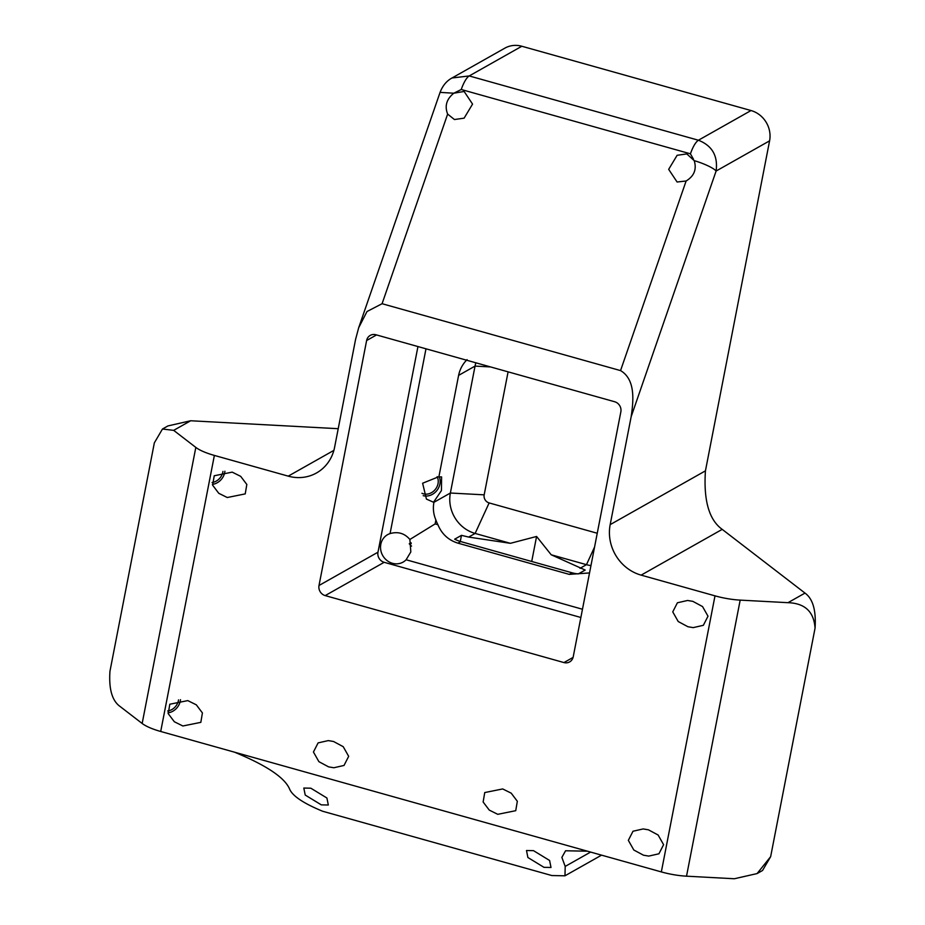 <?xml version="1.0" encoding="UTF-8"?>
<svg xmlns="http://www.w3.org/2000/svg" width="925" height="925" viewBox="0 0 925 925"><rect width="100%" height="100%" fill="white"/><g stroke="black" fill="none" stroke-linecap="round" stroke-linejoin="round"><path stroke-width="1.39" d="M234.568 752.21C266.446 765.345 284.796 777.647 289.618 789.106C292.508 795.986 303.516 803.362 322.64 811.248L551.832 875.547L564.967 875.802L565.198 866.413L561.868 857.382L565.58 850.769L587.467 851.197L160.707 731.478A33.508 8.845 -169 0 1 142.161 723.477L120.007 706.423C112.11 700.745 108.757 689.044 109.948 671.319L154.348 442.855L162.465 429.015L173.669 430.356L195.823 447.411A33.508 8.845 11 0 0 214.369 455.424L288.23 476.144A41.891 38.596 -119.4 0 0 316.535 472.953A41.891 38.596 -119.4 0 0 334.596 447.318L355.582 339.382L358.692 327.716L367.005 311.517L382.083 303.712L620.548 370.601L686.119 180.988L677.1 182.005L668.671 169.356L677.123 155.296L686.812 153.92L694.212 160.649C696.86 169.31 694.166 176.085 686.119 180.988L686.801 180.618M620.548 370.601C635.995 379.62 633.324 401.936 631.162 416.689L610.176 524.625A41.891 38.596 -119.4 0 0 641.129 575.13L715.002 595.85A33.508 8.845 11 0 0 740.185 600.117L787.984 602.684C804.935 603.25 813.965 611.749 815.052 628.191L770.652 856.654L757.078 873.582L734.323 878.75L686.523 876.183A33.508 8.845 -169 0 1 661.34 871.917L587.467 851.197M770.652 856.654L762.535 870.494L757.078 873.582M787.984 602.684L804.993 593.087C812.89 598.764 816.243 610.465 815.052 628.191M804.993 593.087L722.205 529.366C709.047 519.896 703.462 500.39 705.44 470.848L769.588 140.843A25.137 23.16 60.6 0 0 751.019 110.537L521.827 46.25A25.137 23.16 60.6 0 0 504.842 48.158L452.013 77.989L469.229 75.943L521.827 46.25M693.519 159.25L690.42 153.804C692.998 146.589 695.669 142.068 698.421 140.23C712.204 145.664 718.089 155.932 716.1 171.044L769.588 140.843M338.226 428.703L190.677 420.759L167.922 425.928L162.465 429.015M425.986 348.817L390.072 533.586A15.748 14.511 60.6 0 0 387.61 534.662A15.748 14.511 60.6 0 0 380.811 544.305A15.748 14.511 60.6 0 0 386.87 560.411A15.748 14.511 60.6 0 0 403.092 562.099A15.748 14.511 60.6 0 0 406.121 559.764L582.472 609.24M417.95 346.563L377.978 552.202L319.009 585.49A8.383 7.724 -119.4 0 0 325.195 595.596L563.949 662.566A8.383 7.724 -119.4 0 0 569.615 661.93A8.383 7.724 -119.4 0 0 573.222 656.808L620.848 411.845A8.383 7.724 -119.4 0 0 614.651 401.739L375.897 334.757A8.383 7.724 -119.4 0 0 370.231 335.405A8.383 7.724 -119.4 0 0 366.624 340.527L319.009 585.49M377.978 552.202A8.383 7.724 60.6 0 0 384.164 562.308L580.865 617.484M411.544 546.108A15.748 14.511 -119.4 0 1 410.839 545.472A15.748 14.511 -119.4 0 1 409.266 543.784L411.07 542.767M406.121 559.764L410.827 551.924L409.879 539.472C404.595 533.309 397.993 531.343 390.072 533.586M321.31 804.866L328.317 805.004L326.918 798.009L310.823 788.192L303.816 788.054L305.215 795.049L321.31 804.866M543.993 867.338L550.999 867.477L549.6 860.481L533.505 850.653L526.498 850.514L527.886 857.51L543.993 867.338M464.13 91.459L472.559 104.097L464.119 118.157L454.429 119.533L447.642 114.087C444.486 106.051 446.544 99.102 453.793 93.217L464.13 91.459M452.013 77.989C446.659 80.845 442.682 85.643 440.069 92.373L453.793 93.217L461.24 89.505A20.107 5.735 -74.3 0 1 469.229 75.943L698.421 140.23L751.019 110.537M187.787 700.607L196.308 704.827L202.413 712.932L200.829 722.356L182.861 725.986L174.339 721.754L168.223 713.661L169.818 704.226L187.787 700.607M180.502 699.705A13.401 11.435 -52.4 0 1 167.992 712.863M167.679 710.967A11.724 10.013 127.6 0 0 178.433 700.503A11.724 10.013 127.6 0 0 178.537 699.867M232.198 472.132L240.708 476.363L246.825 484.469L245.229 493.892L227.261 497.523L218.751 493.291L212.634 485.186L214.23 475.762L232.198 472.132M224.914 471.23A13.401 11.435 -52.4 0 1 212.403 484.388M212.091 482.503A11.724 10.013 127.6 0 0 222.844 472.028A11.724 10.013 127.6 0 0 222.948 471.403M502.703 788.944L511.213 793.164L517.329 801.27L515.734 810.693L497.766 814.324L489.256 810.092L483.139 801.998L484.735 792.563L502.703 788.944M438.473 476.849L441.595 476.93L441.445 490.562L433.536 502.24L426.425 499.084L422.621 483.22L438.473 476.849M439.236 476.757A13.401 11.435 -52.4 0 1 437.375 489.857A13.401 11.435 -52.4 0 1 425.5 496.043A13.401 11.435 -52.4 0 1 423.211 495.673M421.939 493.279A11.724 10.013 127.6 0 0 425.408 494.158A11.724 10.013 127.6 0 0 438.034 483.613A11.724 10.013 127.6 0 0 437.143 476.653M333.52 741.48L343.221 746.683L348.679 756.338L344.019 765.449L333.867 767.75L328.595 766.871L318.894 761.668L313.436 752.013L318.096 742.902L328.248 740.601L333.52 741.48M648.437 829.817L658.126 835.021L663.595 844.675L658.935 853.787L648.783 856.087L643.499 855.209L633.81 850.006L628.341 840.351L633.001 831.24L643.153 828.939L648.437 829.817M692.848 601.354L702.538 606.557L708.007 616.2L703.347 625.312L693.195 627.624L687.911 626.734L678.222 621.531L672.753 611.888L677.412 602.776L687.564 600.475L692.848 601.354M489.14 502.922L475.126 533.436L510.392 543.322L468.663 537.078L475.126 533.436A33.508 30.883 60.6 0 1 450.371 493.025L484.18 494.84A6.706 6.174 60.6 0 0 489.14 502.922L597.238 533.251M468.663 537.078L461.471 535.344L460.292 541.437M589.526 572.933L569.268 574.379L572.066 572.795L460.731 541.564A33.508 30.883 -119.4 0 1 454.672 539.183L461.471 535.344M569.268 574.379L457.933 543.148C448.463 540.2 441.792 534.049 437.907 524.695A33.508 30.883 60.6 0 1 435.883 520C433.455 514.277 432.796 508.38 433.929 502.31L450.371 493.025L475.045 366.103A33.508 30.883 60.6 0 1 475.866 362.808M572.066 572.795A33.508 30.883 -119.4 0 0 578.379 573.893L585.178 570.054L551.207 554.78L586.473 564.666L594.567 547.033M590.959 565.58A33.508 30.883 60.6 0 1 586.473 564.666L580.01 568.32M438.866 476.93L458.603 375.388C459.829 369.329 462.65 364.092 467.056 359.652M508.091 371.85L484.18 494.84M510.392 543.322L536.581 536.465L551.207 554.78M694.212 160.649A20.107 3.931 19.1 0 1 716.1 171.044L631.162 416.689M435.883 520L435.12 523.92L437.907 524.695M409.879 539.472L435.12 523.92M531.713 561.475L536.581 536.465M565.198 866.413L590.601 852.075M641.129 575.13L722.205 529.366M610.176 524.625L705.44 470.848M288.23 476.144L333.89 450.371M173.669 430.356L190.677 420.759M376.521 334.942L366.624 340.527M573.084 657.421L563.949 662.566M384.164 562.308L325.195 595.596M457.933 543.148L460.731 541.564M458.603 375.388L475.045 366.103L490.597 366.936M715.002 595.85L661.34 871.917M214.369 455.424L160.707 731.478M195.823 447.411L142.161 723.477M740.185 600.117L686.523 876.183M690.42 153.804L461.24 89.505M447.642 114.087L382.083 303.712M411.255 543.565L409.775 544.397M564.967 875.802L601.562 855.151M440.069 92.373L358.692 327.716"/></g></svg>
